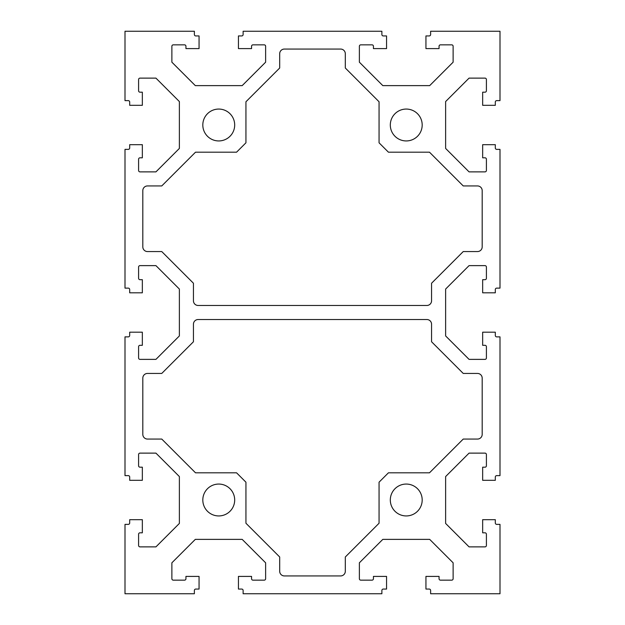 <?xml version="1.0" encoding="UTF-8"?>
<svg xmlns="http://www.w3.org/2000/svg" width="625" height="625" viewBox="0 0 625 625"><rect width="100%" height="100%" fill="white"/><g stroke="black" fill="none" stroke-linecap="round" stroke-linejoin="round"><path stroke-width="0.94" d="M234.687 500A15.937 15.937 0 0 1 218.75 515.938A15.937 15.937 0 0 1 202.813 500A15.937 15.937 0 0 1 218.75 484.062A15.937 15.937 0 0 1 234.687 500M422.188 125A15.937 15.937 0 0 1 406.25 140.938A15.937 15.937 0 0 1 390.312 125A15.937 15.937 0 0 1 406.25 109.062A15.937 15.937 0 0 1 422.188 125M202.813 125A15.937 15.937 0 0 0 218.75 140.938A15.937 15.937 0 0 0 234.687 125A15.937 15.937 0 0 0 218.75 109.062A15.937 15.937 0 0 0 202.813 125M390.312 500A15.937 15.937 0 0 0 406.25 515.938A15.937 15.937 0 0 0 422.188 500A15.937 15.937 0 0 0 406.25 484.062A15.937 15.937 0 0 0 390.312 500M340.625 49.062L284.375 49.062A4.688 4.688 0 0 0 279.688 53.75L279.688 68.016L245.938 101.766L245.938 142.812L236.562 152.188L195.516 152.188L161.766 185.938L147.5 185.938A4.688 4.688 0 0 0 142.812 190.625L142.812 246.875A4.688 4.688 0 0 0 147.5 251.562L161.766 251.562L193.438 283.234L193.438 300.781A4.688 4.688 0 0 0 198.125 305.469L426.875 305.469A4.688 4.688 0 0 0 431.562 300.781L431.562 283.234L463.234 251.562L477.5 251.562A4.688 4.688 0 0 0 482.188 246.875L482.188 190.625A4.688 4.688 0 0 0 477.5 185.938L463.234 185.938L429.484 152.188L388.438 152.188L379.062 142.812L379.062 101.766L345.312 68.016L345.312 53.75A4.688 4.688 0 0 0 340.625 49.062M477.5 439.062A4.688 4.688 0 0 0 482.188 434.375L482.188 378.125A4.688 4.688 0 0 0 477.5 373.438L463.234 373.438L431.562 341.766L431.562 324.219A4.688 4.688 0 0 0 426.875 319.531L198.125 319.531A4.688 4.688 0 0 0 193.438 324.219L193.438 341.766L161.766 373.438L147.5 373.438A4.688 4.688 0 0 0 142.812 378.125L142.812 434.375A4.688 4.688 0 0 0 147.5 439.062L161.766 439.062L195.516 472.813L236.562 472.813L245.938 482.188L245.938 523.234L279.688 556.984L279.688 571.25A4.688 4.688 0 0 0 284.375 575.938L340.625 575.938A4.688 4.688 0 0 0 345.312 571.25L345.312 556.984L379.062 523.234L379.062 482.188L388.438 472.813L429.484 472.813L463.234 439.062L477.5 439.062M496.719 475.625A1.406 1.406 0 0 0 495.312 477.031L495.312 480.312L482.656 480.312L482.656 467.188L485 467.188A1.406 1.406 0 0 0 486.406 465.781L486.406 454.531A1.406 1.406 0 0 0 485 453.125L469.062 453.125L445.625 476.562L445.625 523.438L469.062 546.875L485 546.875A1.406 1.406 0 0 0 486.406 545.469L486.406 534.219A1.406 1.406 0 0 0 485 532.812L482.656 532.812L482.656 519.688L495.312 519.688L495.312 522.969A1.406 1.406 0 0 0 496.719 524.375L500 524.375L500 593.75L430.625 593.75L430.625 590.469A1.406 1.406 0 0 0 429.219 589.062L425.938 589.062L425.938 576.406L439.062 576.406L439.062 578.75A1.406 1.406 0 0 0 440.469 580.156L451.719 580.156A1.406 1.406 0 0 0 453.125 578.75L453.125 562.812L429.688 539.375L382.812 539.375L359.375 562.812L359.375 578.75A1.406 1.406 0 0 0 360.781 580.156L372.031 580.156A1.406 1.406 0 0 0 373.438 578.75L373.438 576.406L386.562 576.406L386.562 589.062L383.281 589.062A1.406 1.406 0 0 0 381.875 590.469L381.875 593.75L243.125 593.75L243.125 590.469A1.406 1.406 0 0 0 241.719 589.062L238.438 589.062L238.438 576.406L251.562 576.406L251.562 578.75A1.406 1.406 0 0 0 252.969 580.156L264.219 580.156A1.406 1.406 0 0 0 265.625 578.75L265.625 562.812L242.188 539.375L195.312 539.375L171.875 562.812L171.875 578.75A1.406 1.406 0 0 0 173.281 580.156L184.531 580.156A1.406 1.406 0 0 0 185.938 578.75L185.938 576.406L199.062 576.406L199.062 589.062L195.781 589.062A1.406 1.406 0 0 0 194.375 590.469L194.375 593.75L125 593.75L125 524.375L128.281 524.375A1.406 1.406 0 0 0 129.688 522.969L129.688 519.688L142.344 519.688L142.344 532.812L140 532.812A1.406 1.406 0 0 0 138.594 534.219L138.594 545.469A1.406 1.406 0 0 0 140 546.875L155.938 546.875L179.375 523.438L179.375 476.562L155.938 453.125L140 453.125A1.406 1.406 0 0 0 138.594 454.531L138.594 465.781A1.406 1.406 0 0 0 140 467.188L142.344 467.188L142.344 480.312L129.688 480.312L129.688 477.031A1.406 1.406 0 0 0 128.281 475.625L125 475.625L125 336.875L128.281 336.875A1.406 1.406 0 0 0 129.688 335.469L129.688 332.188L142.344 332.188L142.344 345.312L140 345.312A1.406 1.406 0 0 0 138.594 346.719L138.594 357.969A1.406 1.406 0 0 0 140 359.375L155.938 359.375L179.375 335.938L179.375 289.062L155.938 265.625L140 265.625A1.406 1.406 0 0 0 138.594 267.031L138.594 278.281A1.406 1.406 0 0 0 140 279.688L142.344 279.688L142.344 292.812L129.688 292.812L129.688 289.531A1.406 1.406 0 0 0 128.281 288.125L125 288.125L125 149.375L128.281 149.375A1.406 1.406 0 0 0 129.688 147.969L129.688 144.688L142.344 144.688L142.344 157.812L140 157.812A1.406 1.406 0 0 0 138.594 159.219L138.594 170.469A1.406 1.406 0 0 0 140 171.875L155.938 171.875L179.375 148.438L179.375 101.562L155.938 78.125L140 78.125A1.406 1.406 0 0 0 138.594 79.531L138.594 90.781A1.406 1.406 0 0 0 140 92.188L142.344 92.188L142.344 105.313L129.688 105.313L129.688 102.031A1.406 1.406 0 0 0 128.281 100.625L125 100.625L125 31.25L194.375 31.25L194.375 34.531A1.406 1.406 0 0 0 195.781 35.938L199.062 35.938L199.062 48.594L185.938 48.594L185.938 46.25A1.406 1.406 0 0 0 184.531 44.844L173.281 44.844A1.406 1.406 0 0 0 171.875 46.25L171.875 62.187L195.312 85.625L242.188 85.625L265.625 62.187L265.625 46.25A1.406 1.406 0 0 0 264.219 44.844L252.969 44.844A1.406 1.406 0 0 0 251.562 46.25L251.562 48.594L238.438 48.594L238.438 35.938L241.719 35.938A1.406 1.406 0 0 0 243.125 34.531L243.125 31.25L381.875 31.25L381.875 34.531A1.406 1.406 0 0 0 383.281 35.938L386.562 35.938L386.562 48.594L373.438 48.594L373.438 46.25A1.406 1.406 0 0 0 372.031 44.844L360.781 44.844A1.406 1.406 0 0 0 359.375 46.25L359.375 62.187L382.812 85.625L429.688 85.625L453.125 62.187L453.125 46.25A1.406 1.406 0 0 0 451.719 44.844L440.469 44.844A1.406 1.406 0 0 0 439.062 46.25L439.062 48.594L425.938 48.594L425.938 35.938L429.219 35.938A1.406 1.406 0 0 0 430.625 34.531L430.625 31.25L500 31.25L500 100.625L496.719 100.625A1.406 1.406 0 0 0 495.312 102.031L495.312 105.313L482.656 105.313L482.656 92.188L485 92.188A1.406 1.406 0 0 0 486.406 90.781L486.406 79.531A1.406 1.406 0 0 0 485 78.125L469.062 78.125L445.625 101.562L445.625 148.438L469.062 171.875L485 171.875A1.406 1.406 0 0 0 486.406 170.469L486.406 159.219A1.406 1.406 0 0 0 485 157.812L482.656 157.812L482.656 144.688L495.312 144.688L495.312 147.969A1.406 1.406 0 0 0 496.719 149.375L500 149.375L500 288.125L496.719 288.125A1.406 1.406 0 0 0 495.312 289.531L495.312 292.812L482.656 292.812L482.656 279.688L485 279.688A1.406 1.406 0 0 0 486.406 278.281L486.406 267.031A1.406 1.406 0 0 0 485 265.625L469.062 265.625L445.625 289.062L445.625 335.938L469.062 359.375L485 359.375A1.406 1.406 0 0 0 486.406 357.969L486.406 346.719A1.406 1.406 0 0 0 485 345.312L482.656 345.312L482.656 332.188L495.312 332.188L495.312 335.469A1.406 1.406 0 0 0 496.719 336.875L500 336.875L500 475.625L496.719 475.625"/></g></svg>
